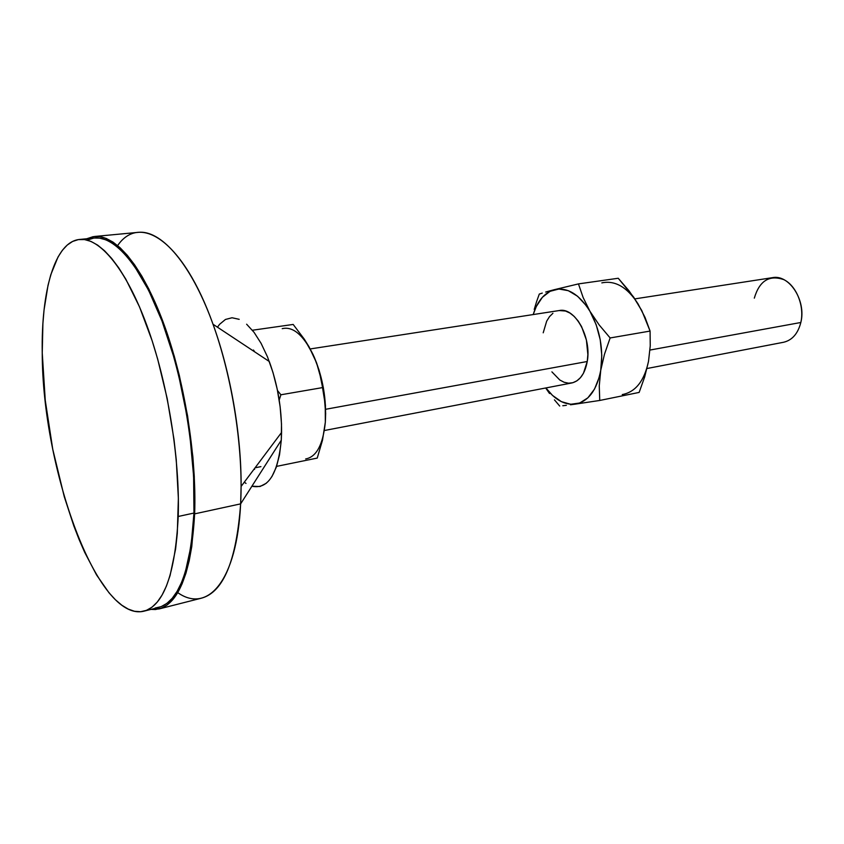 <?xml version="1.0" encoding="UTF-8"?>
<svg xmlns="http://www.w3.org/2000/svg" width="844" height="844" viewBox="0 0 844 844"><rect width="100%" height="100%" fill="white"/><g stroke="black" fill="none" stroke-linecap="round" stroke-linejoin="round"><path stroke-width="1.27" d="M754.314 298.143C759.431 280.809 769.264 274.638 783.802 279.628C796.472 285.757 804.649 306.129 800.829 322.492L649.986 350.049L800.829 322.492C806.495 300.664 789.203 274.005 772.355 277.676L634.867 298.882M324.37 430.514L571.789 382.965C579.765 381.013 584.913 373.86 587.245 361.506L325.626 409.287L587.245 361.506C591.823 337.294 574.775 306.91 559.255 310.539L310.233 348.941M159.083 608.935L201.874 598.058C223.502 591.855 236.425 560.448 240.635 503.868L194.637 513.859L194.278 476.565L192.865 456.741L187.6 415.976L179.35 375.527L174.233 356.094L162.375 320.045L148.913 289.165L141.813 276.093L134.576 264.784L127.307 255.31L120.08 247.735L112.99 242.091L106.091 238.377L99.465 236.584L93.156 236.658L86.784 238.757L94.528 236.478C114.984 234.379 141.908 265.417 163.071 321.923C184.192 378.344 196.831 455.391 194.637 513.859L240.635 503.868L281.284 440.199L281.579 432.434C281.685 408.074 277.592 384.431 269.299 361.517L213.015 324.244C230.634 372.584 241.437 435.008 241.099 486.45L240.635 503.868C243.673 446.36 231.351 370.896 209.818 315.688C188.233 260.427 160.223 230.117 138.553 232.322L94.581 236.478M117.622 245.572C140.178 212.804 183.359 241.025 213.015 324.244M144.039 611.151L158.609 607.469C178.896 601.614 190.681 570.143 193.962 513.057L178.221 516.475C175.257 573.857 163.831 605.422 143.976 611.172C97.429 622.798 42.263 468.241 42.242 352.929L42.896 323.6L44.046 309.97L48.002 285.399L50.809 274.68L58.025 256.987L62.414 250.235L67.277 245.024L72.605 241.447L78.355 239.601L84.484 239.559L90.93 241.395L97.651 245.129L104.572 250.784L111.63 258.38L118.74 267.854L125.819 279.174L139.534 306.931L152.068 340.543L157.68 359.09L167.186 398.495L173.98 439.281L176.238 459.516L178.369 498.35L177.293 533.419L175.594 549.022L170.077 575.534L166.352 586.211L162.069 595.073L157.279 602.057L152.057 607.152L146.466 610.36L140.589 611.721L134.481 611.278L128.214 609.083L121.842 605.222L115.438 599.778L109.055 592.847L96.543 574.933L84.695 552.345L79.125 539.569L73.839 525.96L64.26 496.683L52.761 449.303L45.259 400.383L42.242 352.929C41.156 290.8 54.797 241.722 79.61 239.443C99.486 237.375 125.819 268.424 146.656 324.866C167.45 381.235 180.088 458.144 178.221 516.475L193.962 513.057C196.124 455.064 183.581 378.682 162.639 322.735C141.655 266.715 114.942 235.909 94.644 238.019L79.663 239.443M244.296 482.198L246.015 483.412M271.873 476.691L276.347 467.101L279.533 454.779L281.284 440.199C277.887 474.275 268.086 489.615 251.902 486.218L260.026 486.524L266.356 483.222M177.715 592.615C207.635 613.778 236.932 581.115 240.635 503.868L281.284 440.199L281.495 423.941L280.134 406.734L277.254 389.306L272.981 372.457L267.506 356.906L261.091 343.339L254.033 332.304L246.627 324.212M239.2 319.327L232.047 317.755L225.443 319.465L219.619 324.286L217.457 327.187M253.485 350.028L254.624 351.79M254.624 469.338L253.875 469.412L254.624 469.338M194.637 513.859L191.778 546.511L189.225 560.638L185.975 573.118L182.093 583.848L177.641 592.741L172.672 599.767L167.281 604.895L161.52 608.144L155.454 609.526L150.96 609.4L159.01 608.946C179.434 603.049 191.314 571.346 194.637 513.859M155.159 608.039L161.162 606.646L166.869 603.407L172.218 598.301L177.135 591.327L181.544 582.487L185.395 571.842L191.134 545.446L193.962 513.057L193.603 476.1L189.974 436.337L186.978 416.05L178.801 375.97L173.727 356.706L161.974 320.973L148.649 290.347L134.439 266.155L127.233 256.755L120.07 249.223L113.033 243.621L106.196 239.918L99.613 238.124L94.602 238.019M93.367 238.177L87.491 240.023M313.177 354.765L304.304 339.172L293.184 324.444L252.398 330.236L293.184 324.444L304.304 339.172L309.062 346.842L316.563 362.857L319.201 371.012L322.608 387.586L280.894 394.781L279.195 400.024L280.894 394.781L277.497 390.529L280.894 394.781L322.608 387.586L324.202 396.015L325.657 413.296L325.33 422.211L322.492 440.22L317.238 458.081L276.589 466.373L317.238 458.081L322.492 440.22L325.33 422.211C326.66 399.581 322.925 377.785 314.116 356.822M260.923 466.626L255.078 467.808M305.655 458.957C316.458 456.963 323.02 444.714 325.33 422.211L325.299 422.58M314.01 356.579L319.137 370.326L323.336 387.628L325.446 405.373L325.33 422.211L325.246 404.571L321.184 379.251L316.563 362.857L313.187 354.775C303.239 334.868 292.91 326.164 282.212 328.664M634.16 298.132L641.767 310.529L650.08 331.07L610.138 337.959L599.124 324.877L589.956 311.299L583.13 297.51L578.456 283.901L618.241 278.256L578.456 283.901L554.371 289.671C567.347 286.981 579.216 294.187 589.956 311.299L583.13 297.51L578.456 283.901L554.371 289.671C544.517 292.646 537.459 300.939 533.197 314.559L536.309 306.488L542.375 297.288L550.066 291.307L558.897 289.017L568.297 290.674L577.612 296.276L586.169 305.507L589.956 311.299C600.021 329.666 603.618 349.332 600.738 370.305L599.261 377.152L594.556 389.042L587.867 397.841L579.701 403.01L570.671 404.276L561.408 401.66L552.525 395.425L545.91 387.945C554.846 399.771 564.625 405.173 575.26 404.139L599.746 400.457L599.261 385.866L600.738 370.305L604.494 354.174L610.138 337.959L599.124 324.877L589.956 311.299L596.191 324.75L600.242 339.815L601.793 355.398L600.738 370.305C596.782 390.371 588.289 401.649 575.26 404.139L599.746 400.457L599.261 385.866L600.738 370.305L604.494 354.174L610.138 337.959L650.08 331.07L650.239 345.892L648.519 361.306L644.679 376.92L639.14 392.418L599.746 400.457L639.14 392.418L644.679 376.92L648.519 361.295C644.331 380.929 635.574 392.027 622.26 394.581M551.902 371.866L559.772 379.979L564.109 382.248L568.518 383.187L572.812 382.722L576.842 380.876L580.429 377.701L583.447 373.291L587.245 361.506L587.867 354.586L586.411 340.069L581.6 326.639L578.161 321.015L574.226 316.437L569.953 313.061L565.512 311.025L559.15 310.55M552.915 313.272L549.486 316.658L546.669 321.163L543.209 332.8M570.491 404.782L575.26 404.139L570.491 404.782M562.8 405.732L566.366 405.31L562.8 405.732M554.434 399.845L559.709 406.059L554.434 399.845M545.688 387.987L549.528 393.504L545.688 387.987M534.22 309.431L536.562 301.741L534.22 309.431M539.295 294.06L536.562 301.741L539.295 294.06L542.259 293.1L539.295 294.06M545.699 292.056L549.708 290.916L545.699 292.056M554.371 289.671L549.708 290.916L554.371 289.671M647 368.512L783.538 342.274C792.178 340.237 797.949 333.644 800.829 322.492M601.825 282.877C615.107 280.155 627.155 287.118 637.98 303.766L628.907 290.684L618.241 278.256L633.665 297.13L641.356 310.033M637.98 303.766L645.006 317.333L650.08 331.07L650.239 345.892L648.519 361.295M241.099 486.45L281.579 432.434"/></g></svg>
